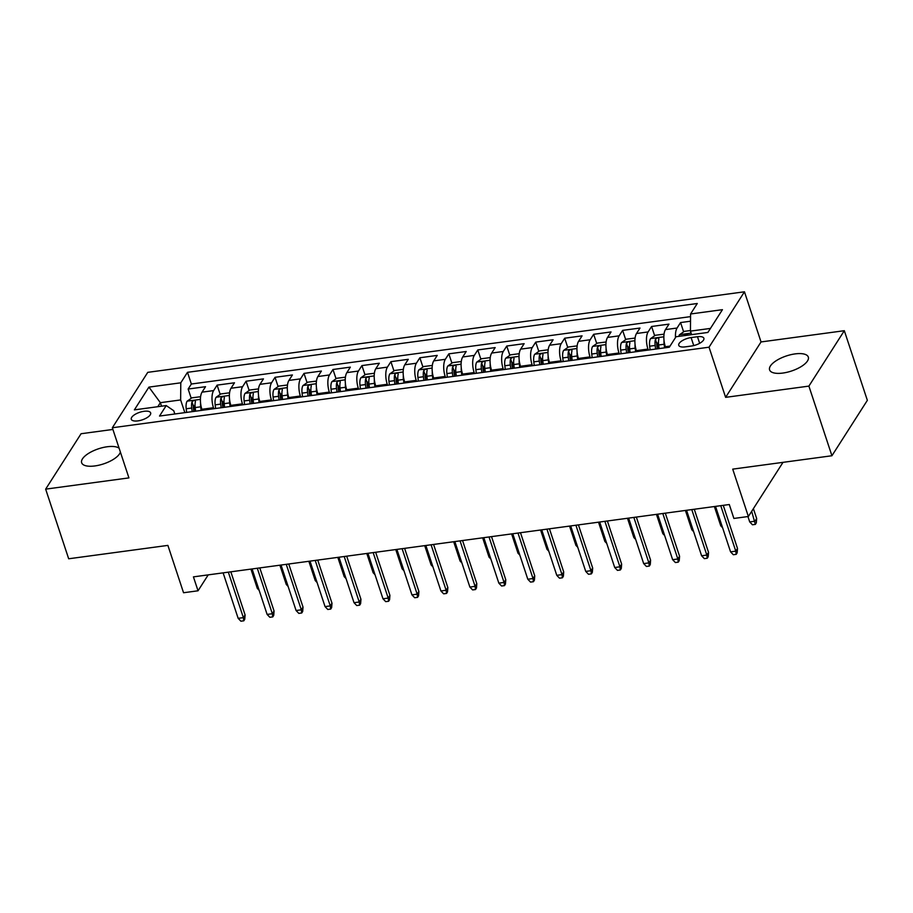 <?xml version="1.0" encoding="UTF-8"?>
<svg xmlns="http://www.w3.org/2000/svg" width="913" height="913" viewBox="0 0 913 913"><rect width="100%" height="100%" fill="white"/><g stroke="black" fill="none" stroke-linecap="round" stroke-linejoin="round"><path stroke-width="1.37" d="M119.124 448.249A20.394 7.955 -18.3 0 0 107.152 446.765A20.394 7.955 -18.3 0 0 81.656 462.754A20.394 7.955 -18.3 0 0 94.895 465.938A20.394 7.955 -18.3 0 0 120.379 452.072M782.818 373.063A20.394 7.955 -18.3 0 0 808.313 357.074A20.394 7.955 -18.3 0 0 795.075 353.902A20.394 7.955 -18.3 0 0 769.591 369.891A20.394 7.955 -18.3 0 0 782.818 373.063M137.909 420.882A10.203 3.983 -18.3 0 0 150.656 412.893A10.203 3.983 -18.3 0 0 144.037 411.295A10.203 3.983 -18.3 0 0 131.289 419.295A10.203 3.983 -18.3 0 0 137.909 420.882M112.904 429.441L81.074 433.732L45.65 489.14L68.68 558.779L167.889 545.392L183.547 592.742L198.03 590.791L208.221 574.87M744.46 291.795L147.769 372.344L112.345 427.752L709.036 347.202L744.46 291.795L761.043 341.941L725.618 397.349L808.895 386.108L844.32 330.7L761.043 341.941M844.32 330.7L867.35 400.339L831.926 455.747L732.717 469.134L748.375 516.496L783 462.355M808.895 386.108L831.926 455.747M690.513 321.216L680.562 322.563L683.632 331.841M665.657 347.716L665.337 346.723A12.748 5.079 -97.7 0 1 665.474 329.593L668.978 324.126L651.597 326.477L654.667 335.756M656.961 342.695L658.924 348.629M636.692 351.631L636.372 350.638A12.748 5.079 82.3 0 1 636.509 333.507L640.002 328.041L622.632 330.38L625.702 339.659M627.996 346.609L629.959 352.544M607.727 355.545L607.407 354.552A12.748 5.079 82.3 0 1 607.544 337.411L611.037 331.944L593.667 334.295L596.737 343.573M599.031 350.524L600.994 356.447M578.762 359.448L578.431 358.455A12.748 5.079 82.3 0 1 578.58 341.325L582.072 335.858L564.702 338.209L567.76 347.488M570.066 354.427L572.029 360.361M549.797 363.363L549.466 362.37A12.748 5.079 82.3 0 1 549.615 345.24L553.107 339.773L535.737 342.113L538.796 351.391M541.101 358.341L543.064 364.276M520.832 367.277L520.501 366.273A12.748 5.079 82.3 0 1 520.65 349.143L524.142 343.676L506.761 346.027L509.831 355.305M512.136 362.256L514.099 368.179M491.867 371.18L491.536 370.187A12.748 5.079 82.3 0 1 491.685 353.057L495.177 347.591L477.796 349.941L480.866 359.22M483.171 366.159L485.123 372.093M462.902 375.095L462.571 374.102A12.748 5.079 82.3 0 1 462.72 356.972L466.212 351.505L448.831 353.845L451.901 363.123M454.206 370.073L456.158 376.008M433.937 378.998L433.607 378.005A12.748 5.079 82.3 0 1 433.755 360.875L437.247 355.408L419.866 357.759L422.936 367.037M425.241 373.988L427.193 379.911M404.973 382.912L404.642 381.919A12.748 5.079 82.3 0 1 404.79 364.789L408.282 359.323L390.901 361.662L393.971 370.952M396.265 377.891L398.228 383.825M376.008 386.827L375.677 385.834A12.748 5.079 82.3 0 1 375.825 368.692L379.317 363.237L361.936 365.577L365.006 374.855M367.3 381.805L369.263 387.74M347.043 390.73L346.712 389.737A12.748 5.079 82.3 0 1 346.86 372.607L350.352 367.14L332.971 369.491L336.041 378.769M338.335 385.708L340.298 391.643M318.078 394.644L317.747 393.651A12.748 5.079 82.3 0 1 317.895 376.521L321.387 371.055L304.006 373.394L307.076 382.673M309.37 389.623L311.333 395.557M289.113 398.559L288.782 397.566A12.748 5.079 82.3 0 1 288.93 380.424L292.422 374.958L275.041 377.309L278.111 386.587M280.405 393.537L282.368 399.46M260.148 402.462L259.817 401.469A12.748 5.079 82.3 0 1 259.965 384.339L263.458 378.872L246.076 381.223L249.146 390.502M251.44 397.44L253.403 403.375M231.183 406.376L230.852 405.383A12.748 5.079 82.3 0 1 231 388.253L234.493 382.787L217.111 385.126L220.181 394.405M222.475 401.355L224.438 407.289M748.375 516.496L733.892 518.447L729.293 504.524L193.43 576.868L198.03 590.791M697.475 336.726L691.095 337.582A9.883 3.857 -18.3 0 0 678.747 345.331A9.883 3.857 -18.3 0 0 685.161 346.872L691.529 346.004A9.883 3.857 -18.3 0 0 703.877 338.267A9.883 3.857 -18.3 0 0 697.475 336.726L699.655 343.322M174.817 413.988L173.744 410.724L166.223 405.566L159.524 416.054L669.32 347.225L676.019 336.749L707.883 332.446L722.434 309.678L690.57 313.981L697.281 303.504L187.485 372.321L180.785 382.809L180.637 399.94L160.357 402.679L157.778 406.707M166.223 405.566L134.371 409.869L148.922 387.112L180.785 382.809M213.802 408.727L213.471 407.723A12.748 5.079 -97.7 0 1 213.619 390.593L217.111 385.126M202.218 410.291L201.887 409.286L213.471 407.723M242.767 404.813L242.436 403.82A12.748 5.079 -97.7 0 1 242.584 386.69L246.076 381.223M271.732 400.898L271.401 399.905A12.748 5.079 -97.7 0 1 271.549 382.775L275.041 377.309M300.697 396.995L300.366 396.002A12.748 5.079 -97.7 0 1 300.514 378.861L304.006 373.394M329.661 393.081L329.331 392.088A12.748 5.079 -97.7 0 1 329.479 374.958L332.971 369.491M358.626 389.166L358.295 388.173A12.748 5.079 -97.7 0 1 358.444 371.043L361.936 365.577M387.591 385.263L387.26 384.27A12.748 5.079 -97.7 0 1 387.409 367.129L390.901 361.662M416.556 381.349L416.225 380.356A12.748 5.079 -97.7 0 1 416.374 363.226L419.866 357.759M445.521 377.434L445.19 376.441A12.748 5.079 -97.7 0 1 445.339 359.311L448.831 353.845M474.486 373.531L474.155 372.538A12.748 5.079 -97.7 0 1 474.304 355.397L477.796 349.941M503.451 369.617L503.131 368.624A12.748 5.079 -97.7 0 1 503.268 351.494L506.761 346.027M532.416 365.714L532.096 364.709A12.748 5.079 -97.7 0 1 532.233 347.579L535.737 342.113M561.381 361.799L561.061 360.806A12.748 5.079 -97.7 0 1 561.198 343.676L564.702 338.209M590.346 357.885L590.026 356.892A12.748 5.079 -97.7 0 1 590.163 339.762L593.667 334.295M619.322 353.982L618.991 352.989A12.748 5.079 -97.7 0 1 619.128 335.847L622.632 330.38M648.287 350.067L647.956 349.074A12.748 5.079 -97.7 0 1 648.093 331.944L651.597 326.477M675.494 337.57A12.748 5.079 -97.7 0 1 677.069 328.029L680.562 322.563M690.548 316.628L191.353 384.019L188.146 389.041L191.216 398.319M201.887 409.286A12.748 5.079 82.3 0 1 202.035 392.156L205.528 386.69L188.146 389.041M710.462 328.418L690.433 331.111L690.57 313.981M691.598 334.637L690.433 331.111M725.618 397.349L709.036 347.202M45.65 489.14L128.927 477.898L112.345 427.752M161.533 406.205L160.357 402.679L148.922 387.112M184.837 412.63L180.637 399.94M193.51 405.269L195.473 411.192M191.353 384.019L187.485 372.321M720.745 505.676L735.787 551.155L737.51 548.462L737.156 552.844L736.209 554.339L735.787 551.155L730.571 551.863L715.53 506.384M737.51 548.462L723.244 505.334M736.209 554.339L733.31 554.727L730.571 551.863M690.433 330.54L684.305 331.362L679.489 334.751A8.445 3.367 82.3 0 0 678.85 336.361M687.831 335.151A8.445 3.367 -97.7 0 1 687.866 335.014C687.295 333.553 686.142 333.713 684.396 335.482A8.445 3.367 82.3 0 0 684.351 335.619M756.66 518.516L756.306 522.887L755.359 524.393L752.46 524.781L749.721 521.916L754.937 521.209L756.66 518.516L753.396 508.655M755.359 524.393L751.673 511.348M749.721 521.916L747.941 516.553M691.78 509.591L706.822 555.07L708.545 552.376L708.191 556.747L707.244 558.242L706.822 555.07L701.606 555.777L686.565 510.287M708.545 552.376L694.279 509.249M707.244 558.242L704.345 558.642L701.606 555.777M662.804 513.494L677.845 558.984L679.58 556.279L679.226 560.662L678.268 562.157L677.845 558.984L672.641 559.68L657.6 514.202M679.58 556.279L665.315 513.163M678.268 562.157L675.38 562.545L672.641 559.68M633.839 517.409L648.881 562.887L650.604 560.194L650.261 564.576L649.303 566.071L648.881 562.887L643.676 563.595L628.635 518.116M650.604 560.194L636.35 517.066M649.303 566.071L646.415 566.459L643.676 563.595M604.874 521.323L619.916 566.802L621.639 564.108L621.297 568.479L620.338 569.974L619.916 566.802L614.711 567.509L599.67 522.019M621.639 564.108L607.385 520.981M620.338 569.974L617.45 570.374L614.711 567.509M664.048 334.158L655.34 335.276L650.524 338.666A8.445 3.367 82.3 0 0 649.657 346.198L650.102 349.816M664.025 340.526A8.445 3.367 82.3 0 0 664.139 344.247L664.584 347.864M659.083 348.606L658.638 344.988A8.445 3.367 -97.7 0 1 658.901 338.917C658.33 337.468 657.177 337.616 655.431 339.385A8.445 3.367 82.3 0 0 655.157 345.456L655.602 349.074M657.246 348.857L656.812 345.342A4.303 1.712 -97.7 0 1 656.755 343.402L655.431 339.385M722.594 527.748L720.756 525.82L714.377 506.532M720.756 525.82L721.909 525.671M635.083 338.061L626.375 339.191L621.559 342.58A8.445 3.367 82.3 0 0 620.692 350.113L621.137 353.73M635.06 344.441A8.445 3.367 82.3 0 0 635.174 348.161L635.619 351.779M630.118 352.521L629.662 348.903A8.445 3.367 -97.7 0 1 629.936 342.832C629.365 341.371 628.212 341.53 626.466 343.299A8.445 3.367 82.3 0 0 626.192 349.371L626.638 352.989M628.281 352.772L627.836 349.257A4.303 1.712 -97.7 0 1 627.79 347.305L626.466 343.299M693.629 531.663L691.792 529.734L685.412 510.447M691.792 529.734L692.944 529.574M606.118 341.976L597.41 343.094L592.594 346.484A8.445 3.367 82.3 0 0 591.727 354.027L592.172 357.645M606.095 348.344A8.445 3.367 82.3 0 0 606.209 352.064L606.654 355.682M601.153 356.424L600.697 352.806A8.445 3.367 -97.7 0 1 600.971 346.735C600.4 345.285 599.248 345.445 597.501 347.214A8.445 3.367 82.3 0 0 597.228 353.274L597.673 356.903M599.316 356.675L598.871 353.171A4.303 1.712 -97.7 0 1 598.825 351.22L597.501 347.214M664.664 535.566L662.827 533.649L656.447 514.361M662.827 533.649L663.979 533.489M577.153 345.879L568.445 347.008L563.629 350.398A8.445 3.367 82.3 0 0 562.762 357.93L563.207 361.548M577.13 352.258A8.445 3.367 82.3 0 0 577.244 355.979L577.689 359.596M572.189 360.338L571.732 356.721A8.445 3.367 -97.7 0 1 572.006 350.649C571.435 349.2 570.283 349.348 568.525 351.117A8.445 3.367 82.3 0 0 568.263 357.188L568.708 360.806M570.351 360.589L569.906 357.074A4.303 1.712 -97.7 0 1 569.86 355.123L568.525 351.117M635.699 539.48L633.862 537.552L627.482 518.264M633.862 537.552L635.014 537.403M575.909 525.226L590.951 570.705L592.674 568.012L592.332 572.394L591.373 573.889L590.951 570.705L585.735 571.412L570.693 525.934M592.674 568.012L578.42 524.895M591.373 573.889L588.486 574.277L585.735 571.412M548.188 349.793L539.48 350.923L534.664 354.301A8.445 3.367 82.3 0 0 533.797 361.845L534.242 365.462M548.165 356.173A8.445 3.367 82.3 0 0 548.279 359.882L548.724 363.511M543.224 364.253L542.767 360.635A8.445 3.367 -97.7 0 1 543.041 354.564C542.47 353.103 541.306 353.263 539.56 355.031A8.445 3.367 82.3 0 0 539.298 361.103L539.743 364.721M541.386 364.504L540.941 360.989A4.303 1.712 -97.7 0 1 540.895 359.037L539.56 355.031M606.734 543.395L604.885 541.466L598.517 522.179M604.885 541.466L606.038 541.306M546.944 529.141L561.986 574.619L563.709 571.926L563.367 576.297L562.408 577.803L561.986 574.619L556.77 575.327L541.729 529.848M563.709 571.926L549.455 528.798M562.408 577.803L559.509 578.191L556.77 575.327M519.223 353.708L510.515 354.826L505.699 358.216A8.445 3.367 82.3 0 0 504.821 365.748L505.277 369.377M519.189 360.076A8.445 3.367 82.3 0 0 519.303 363.796L519.759 367.414M514.259 368.156L513.802 364.538A8.445 3.367 -97.7 0 1 514.076 358.467C513.505 357.017 512.341 357.177 510.595 358.935A8.445 3.367 82.3 0 0 510.333 365.006L510.778 368.635M512.421 368.407L511.976 364.892A4.303 1.712 -97.7 0 1 511.931 362.952L510.595 358.935M577.769 547.298L575.92 545.381L569.552 526.082M575.92 545.381L577.073 545.221M517.979 533.044L533.021 578.534L534.744 575.841L534.402 580.212L533.443 581.707L533.021 578.534L527.805 579.23L512.764 533.751M534.744 575.841L520.49 532.713M533.443 581.707L530.544 582.106L527.805 579.23M490.258 357.611L481.55 358.741L476.734 362.13A8.445 3.367 82.3 0 0 475.856 369.662L476.312 373.28M490.224 363.99A8.445 3.367 82.3 0 0 490.338 367.711L490.795 371.329M485.294 372.07L484.837 368.453A8.445 3.367 -97.7 0 1 485.111 362.381C484.541 360.932 483.376 361.08 481.63 362.849A8.445 3.367 82.3 0 0 481.368 368.92L481.813 372.538M483.445 372.321L483.011 368.806A4.303 1.712 -97.7 0 1 482.954 366.855L481.63 362.849M548.804 551.212L546.955 549.284L540.576 529.996M546.955 549.284L548.108 549.135M489.014 536.958L504.056 582.437L505.779 579.744L505.437 584.126L504.478 585.621L504.056 582.437L498.84 583.145L483.799 537.666M505.779 579.744L491.525 536.616M504.478 585.621L501.579 586.009L498.84 583.145M461.293 361.525L452.586 362.655L447.769 366.033A8.445 3.367 82.3 0 0 446.891 373.577L447.347 377.195M461.259 367.893A8.445 3.367 82.3 0 0 461.373 371.614L461.83 375.243M456.329 375.985L455.872 372.356A8.445 3.367 -97.7 0 1 456.146 366.296C455.576 364.835 454.412 364.995 452.665 366.764A8.445 3.367 82.3 0 0 452.403 372.835L452.848 376.453M454.48 376.224L454.046 372.721A4.303 1.712 -97.7 0 1 453.989 370.769L452.665 366.764M519.839 555.127L517.991 553.198L511.611 533.911M517.991 553.198L519.143 553.038M460.049 540.873L475.091 586.351L476.814 583.658L476.472 588.029L475.513 589.536L475.091 586.351L469.875 587.059L454.834 541.569M476.814 583.658L462.549 540.53M475.513 589.536L472.614 589.924L469.875 587.059M432.328 365.44L423.621 366.558L418.805 369.948A8.445 3.367 82.3 0 0 417.926 377.48L418.382 381.109M432.294 371.808A8.445 3.367 82.3 0 0 432.408 375.528L432.865 379.146M427.364 379.888L426.907 376.27A8.445 3.367 -97.7 0 1 427.181 370.199C426.611 368.749 425.447 368.909 423.7 370.667A8.445 3.367 82.3 0 0 423.438 376.738L423.883 380.356M425.515 380.139L425.081 376.624A4.303 1.712 -97.7 0 1 425.024 374.684L423.7 370.667M490.874 559.03L489.026 557.101L482.646 537.814M489.026 557.101L490.178 556.953M431.084 544.776L446.126 590.266L447.849 587.561L447.507 591.944L446.548 593.439L446.126 590.266L440.911 590.962L425.869 545.483M447.849 587.561L433.584 544.445M446.548 593.439L443.65 593.827L440.911 590.962M403.352 369.343L394.644 370.473L389.84 373.862A8.445 3.367 82.3 0 0 388.961 381.394L389.417 385.012M403.329 375.722A8.445 3.367 82.3 0 0 403.443 379.443L403.9 383.061M398.399 383.802L397.942 380.185A8.445 3.367 -97.7 0 1 398.216 374.113C397.646 372.664 396.482 372.812 394.736 374.581A8.445 3.367 82.3 0 0 394.473 380.653L394.918 384.27M396.55 384.053L396.116 380.538A4.303 1.712 -97.7 0 1 396.059 378.587L394.736 374.581M461.91 562.944L460.061 561.016L453.681 541.729M460.061 561.016L461.213 560.856M402.119 548.69L417.161 594.169L418.884 591.476L418.542 595.858L417.583 597.353L417.161 594.169L411.946 594.877L396.904 549.398M418.884 591.476L404.619 548.348M417.583 597.353L414.685 597.741L411.946 594.877M374.387 373.257L365.679 374.376L360.875 377.765A8.445 3.367 82.3 0 0 359.996 385.309L360.452 388.927M374.364 379.625A8.445 3.367 82.3 0 0 374.478 383.346L374.935 386.964M369.423 387.717L368.978 384.088A8.445 3.367 -97.7 0 1 369.251 378.028C368.681 376.567 367.517 376.727 365.771 378.496A8.445 3.367 82.3 0 0 365.497 384.567L365.953 388.185M367.585 387.957L367.152 384.453A4.303 1.712 -97.7 0 1 367.094 382.501L365.771 378.496M432.945 566.859L431.096 564.93L424.716 545.643M431.096 564.93L432.248 564.77M373.155 552.605L388.196 598.083L389.919 595.39L389.577 599.761L388.618 601.256L388.196 598.083L382.981 598.791L367.939 553.301M389.919 595.39L375.654 552.262M388.618 601.256L385.72 601.656L382.981 598.791M345.422 377.172L336.714 378.29L331.91 381.68A8.445 3.367 82.3 0 0 331.031 389.212L331.487 392.83M345.399 383.54A8.445 3.367 82.3 0 0 345.513 387.26L345.97 390.878M340.458 391.62L340.013 388.002A8.445 3.367 -97.7 0 1 340.287 381.931C339.716 380.481 338.552 380.641 336.806 382.399A8.445 3.367 82.3 0 0 336.532 388.47L336.988 392.088M338.62 391.871L338.187 388.356A4.303 1.712 -97.7 0 1 338.13 386.416L336.806 382.399M403.968 570.762L402.131 568.833L395.751 549.546M402.131 568.833L403.284 568.685M344.19 556.508L359.231 601.998L360.955 599.293L360.612 603.676L359.654 605.171L359.231 601.998L354.016 602.694L338.974 557.215M360.955 599.293L346.689 556.177M359.654 605.171L356.755 605.559L354.016 602.694M316.457 381.075L307.749 382.205L302.945 385.594A8.445 3.367 82.3 0 0 302.066 393.126L302.523 396.744M316.434 387.454A8.445 3.367 82.3 0 0 316.549 391.175L317.005 394.793M311.493 395.534L311.048 391.917A8.445 3.367 -97.7 0 1 311.322 385.845C310.751 384.384 309.587 384.544 307.841 386.313A8.445 3.367 82.3 0 0 307.567 392.385L308.023 396.002M309.655 395.786L309.222 392.27A4.303 1.712 -97.7 0 1 309.165 390.319L307.841 386.313M375.003 574.676L373.166 572.748L366.786 553.461M373.166 572.748L374.319 572.588M315.225 560.422L330.266 605.901L331.99 603.208L331.647 607.59L330.689 609.085L330.266 605.901L325.051 606.609L310.009 561.13M331.99 603.208L317.724 560.08M330.689 609.085L327.79 609.473L325.051 606.609M287.492 384.989L278.785 386.108L273.98 389.497A8.445 3.367 82.3 0 0 273.101 397.041L273.558 400.659M287.469 391.357A8.445 3.367 82.3 0 0 287.584 395.078L288.04 398.696M282.528 399.438L282.083 395.82A8.445 3.367 -97.7 0 1 282.357 389.748C281.786 388.299 280.622 388.459 278.876 390.228A8.445 3.367 82.3 0 0 278.602 396.288L279.058 399.917M280.69 399.689L280.257 396.185A4.303 1.712 -97.7 0 1 280.2 394.233L278.876 390.228M346.038 578.58L344.201 576.662L337.821 557.375M344.201 576.662L345.354 576.502M286.26 564.337L301.301 609.816L303.025 607.122L302.682 611.493L301.724 612.988L301.301 609.816L296.086 610.523L281.044 565.033M303.025 607.122L288.759 563.994M301.724 612.988L298.825 613.388L296.086 610.523M258.527 388.892L249.82 390.022L245.015 393.412A8.445 3.367 82.3 0 0 244.136 400.944L244.581 404.562M258.505 395.272A8.445 3.367 82.3 0 0 258.619 398.992L259.075 402.61M253.563 403.352L253.118 399.734A8.445 3.367 -97.7 0 1 253.38 393.663C252.821 392.213 251.657 392.362 249.911 394.131A8.445 3.367 82.3 0 0 249.637 400.202L250.094 403.82M251.726 403.603L251.292 400.088A4.303 1.712 -97.7 0 1 251.235 398.136L249.911 394.131M317.073 582.494L315.236 580.565L308.856 561.278M315.236 580.565L316.389 580.417M257.295 568.24L272.336 613.719L274.06 611.025L273.717 615.408L272.759 616.903L272.336 613.719L267.121 614.426L252.079 568.947M274.06 611.025L259.794 567.909M272.759 616.903L269.86 617.291L267.121 614.426M229.562 392.807L220.855 393.937L216.05 397.315A8.445 3.367 82.3 0 0 215.171 404.858L215.616 408.476M229.54 399.186A8.445 3.367 82.3 0 0 229.654 402.895L230.099 406.525M224.598 407.266L224.153 403.649A8.445 3.367 -97.7 0 1 224.415 397.577C223.845 396.116 222.692 396.276 220.946 398.045A8.445 3.367 82.3 0 0 220.672 404.117L221.129 407.734M222.761 407.518L222.327 404.003A4.303 1.712 -97.7 0 1 222.27 402.051L220.946 398.045M288.109 586.408L286.271 584.48L279.892 565.193M286.271 584.48L287.424 584.32M228.33 572.154L243.372 617.633L245.095 614.94L244.752 619.311L243.794 620.817L243.372 617.633L238.156 618.341L223.114 572.862M245.095 614.94L230.829 571.812M243.794 620.817L240.895 621.205L238.156 618.341M200.598 396.721L191.89 397.84L187.085 401.229A8.445 3.367 82.3 0 0 186.206 408.762L186.651 412.391M200.575 403.09A8.445 3.367 82.3 0 0 200.689 406.81L201.134 410.428M195.633 411.17L195.188 407.552A8.445 3.367 -97.7 0 1 195.45 401.48C194.88 400.031 193.727 400.191 191.981 401.948A8.445 3.367 82.3 0 0 191.707 408.02L192.164 411.649M193.796 411.421L193.362 407.906A4.303 1.712 -97.7 0 1 193.305 405.965L191.981 401.948M259.144 590.312L257.306 588.394L250.927 569.107M257.306 588.394L258.459 588.234M230.852 405.383L242.436 403.82M259.817 401.469L271.401 399.905M288.782 397.566L300.366 396.002M317.747 393.651L329.331 392.088M346.712 389.737L358.295 388.173M375.677 385.834L387.26 384.27M404.642 381.919L416.225 380.356M433.607 378.005L445.19 376.441M462.571 374.102L474.155 372.538M491.536 370.187L503.131 368.624M520.501 366.273L532.096 364.709M549.466 362.37L561.061 360.806M578.431 358.455L590.026 356.892M607.407 354.552L618.991 352.989M636.372 350.638L647.956 349.074M665.337 346.723L670.039 346.095M665.474 329.593L677.069 328.029M202.035 392.156L213.619 390.593M231 388.253L242.584 386.69M259.965 384.339L271.549 382.775M288.93 380.424L300.514 378.861M317.895 376.521L329.479 374.958M346.86 372.607L358.444 371.043M375.825 368.692L387.409 367.129M404.79 364.789L416.374 363.226M433.755 360.875L445.339 359.311M462.72 356.972L474.304 355.397M491.685 353.057L503.268 351.494M520.65 349.143L532.233 347.579M549.615 345.24L561.198 343.676M578.58 341.325L590.163 339.762M607.544 337.411L619.128 335.847M636.509 333.507L648.093 331.944M693.743 345.582L691.095 337.582M691.095 333.119L679.614 334.672M663.854 336.794L650.649 338.575M655.157 345.456L649.657 346.198M664.139 344.247L658.638 344.988M634.889 340.709L621.685 342.489M626.192 349.371L620.692 350.113M635.174 348.161L629.662 348.903M605.924 344.612L592.72 346.404M597.228 353.274L591.727 354.027M606.209 352.064L600.697 352.806M576.959 348.526L563.755 350.307M568.263 357.188L562.762 357.93M577.244 355.979L571.732 356.721M547.994 352.441L534.79 354.221M539.298 361.103L533.797 361.845M548.279 359.882L542.767 360.635M519.029 356.344L505.825 358.136M510.333 365.006L504.821 365.748M519.303 363.796L513.802 364.538M490.064 360.258L476.86 362.039M481.368 368.92L475.856 369.662M490.338 367.711L484.837 368.453M461.099 364.173L447.895 365.953M452.403 372.835L446.891 373.577M461.373 371.614L455.872 372.356M432.134 368.076L418.919 369.856M423.438 376.738L417.926 377.48M432.408 375.528L426.907 376.27M403.169 371.99L389.954 373.771M394.473 380.653L388.961 381.394M403.443 379.443L397.942 380.185M374.193 375.905L360.989 377.685M365.497 384.567L359.996 385.309M374.478 383.346L368.978 384.088M345.228 379.808L332.024 381.588M336.532 388.47L331.031 389.212M345.513 387.26L340.013 388.002M316.263 383.722L303.059 385.503M307.567 392.385L302.066 393.126M316.549 391.175L311.048 391.917M287.298 387.626L274.094 389.417M278.602 396.288L273.101 397.041M287.584 395.078L282.083 395.82M258.333 391.54L245.129 393.32M249.637 400.202L244.136 400.944M258.619 398.992L253.118 399.734M229.368 395.455L216.164 397.235M220.672 404.117L215.171 404.858M229.654 402.895L224.153 403.649M200.404 399.358L187.199 401.149M191.707 408.02L186.206 408.762M200.689 406.81L195.188 407.552"/></g></svg>
